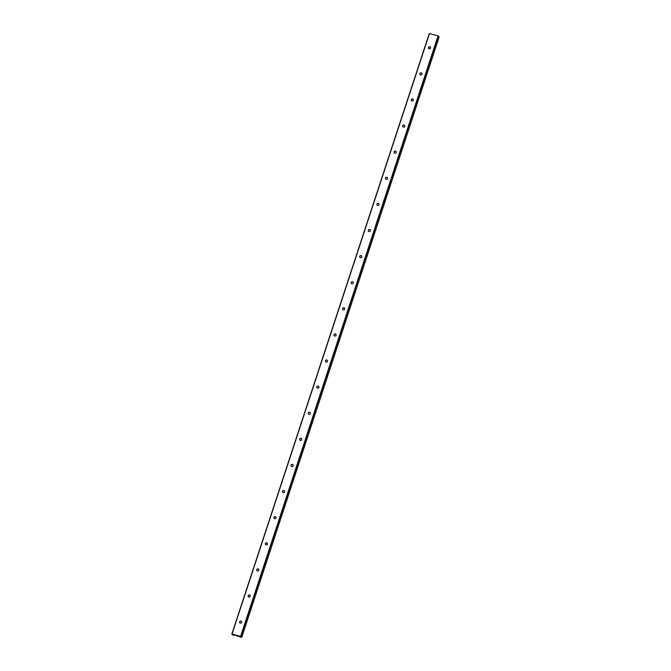 <?xml version="1.0" encoding="UTF-8"?>
<svg xmlns="http://www.w3.org/2000/svg" width="671" height="671" viewBox="0 0 671 671"><rect width="100%" height="100%" fill="white"/><g stroke="black" fill="none" stroke-linecap="round" stroke-linejoin="round"><path stroke-width="1.01" d="M428.677 48.572A1.116 1.057 139.7 0 1 430.371 47.138M429.801 46.735A1.116 1.057 139.7 0 1 430.136 48.58A1.116 1.057 139.7 0 1 428.559 47.213A1.116 1.057 139.7 0 1 429.801 46.735M420.088 74.682A1.116 1.057 139.7 0 1 421.791 73.248M421.22 72.837A1.116 1.057 139.7 0 1 421.556 74.691A1.116 1.057 139.7 0 1 419.979 73.324A1.116 1.057 139.7 0 1 421.22 72.837M411.508 100.793A1.116 1.057 139.7 0 1 413.202 99.35M412.631 98.947A1.116 1.057 139.7 0 1 412.967 100.793A1.116 1.057 139.7 0 1 411.39 99.425A1.116 1.057 139.7 0 1 412.631 98.947M402.919 126.894A1.116 1.057 139.7 0 1 404.621 125.46M404.051 125.058A1.116 1.057 139.7 0 1 404.387 126.903A1.116 1.057 139.7 0 1 402.81 125.536A1.116 1.057 139.7 0 1 404.051 125.058M394.338 153.005A1.116 1.057 139.7 0 1 396.041 151.562M395.462 151.16A1.116 1.057 139.7 0 1 395.806 153.013A1.116 1.057 139.7 0 1 394.229 151.638A1.116 1.057 139.7 0 1 395.462 151.16M385.758 179.107A1.116 1.057 139.7 0 1 387.452 177.672M386.882 177.27A1.116 1.057 139.7 0 1 387.217 179.115A1.116 1.057 139.7 0 1 385.64 177.748A1.116 1.057 139.7 0 1 386.882 177.27M377.169 205.217A1.116 1.057 139.7 0 1 378.872 203.774M378.301 203.372A1.116 1.057 139.7 0 1 378.637 205.225A1.116 1.057 139.7 0 1 377.06 203.858A1.116 1.057 139.7 0 1 378.301 203.372M368.589 231.327A1.116 1.057 139.7 0 1 370.283 229.885M369.713 229.482A1.116 1.057 139.7 0 1 370.056 231.327A1.116 1.057 139.7 0 1 368.48 229.96A1.116 1.057 139.7 0 1 369.713 229.482M360.008 257.429A1.116 1.057 139.7 0 1 361.703 255.995M361.132 255.592A1.116 1.057 139.7 0 1 361.468 257.438A1.116 1.057 139.7 0 1 359.891 256.07A1.116 1.057 139.7 0 1 361.132 255.592M351.419 283.539A1.116 1.057 139.7 0 1 353.122 282.097M352.552 281.694A1.116 1.057 139.7 0 1 352.887 283.548A1.116 1.057 139.7 0 1 351.31 282.172A1.116 1.057 139.7 0 1 352.552 281.694M342.839 309.641A1.116 1.057 139.7 0 1 344.533 308.207M343.963 307.804A1.116 1.057 139.7 0 1 344.298 309.65A1.116 1.057 139.7 0 1 342.722 308.283A1.116 1.057 139.7 0 1 343.963 307.804M334.259 335.752A1.116 1.057 139.7 0 1 335.953 334.309M335.383 333.906A1.116 1.057 139.7 0 1 335.718 335.76A1.116 1.057 139.7 0 1 334.141 334.384A1.116 1.057 139.7 0 1 335.383 333.906M325.67 361.862A1.116 1.057 139.7 0 1 327.373 360.419M326.794 360.017A1.116 1.057 139.7 0 1 327.138 361.862A1.116 1.057 139.7 0 1 325.561 360.495A1.116 1.057 139.7 0 1 326.794 360.017M317.089 387.964A1.116 1.057 139.7 0 1 318.784 386.53M318.213 386.127A1.116 1.057 139.7 0 1 318.549 387.972A1.116 1.057 139.7 0 1 316.972 386.605A1.116 1.057 139.7 0 1 318.213 386.127M308.501 414.074A1.116 1.057 139.7 0 1 310.203 412.631M309.633 412.229A1.116 1.057 139.7 0 1 309.968 414.082A1.116 1.057 139.7 0 1 308.392 412.707A1.116 1.057 139.7 0 1 309.633 412.229M299.92 440.176A1.116 1.057 139.7 0 1 301.615 438.742M301.044 438.339A1.116 1.057 139.7 0 1 301.388 440.184A1.116 1.057 139.7 0 1 299.811 438.817A1.116 1.057 139.7 0 1 301.044 438.339M291.34 466.286A1.116 1.057 139.7 0 1 293.034 464.844M292.464 464.441A1.116 1.057 139.7 0 1 292.799 466.295A1.116 1.057 139.7 0 1 291.222 464.919A1.116 1.057 139.7 0 1 292.464 464.441M282.751 492.388A1.116 1.057 139.7 0 1 284.454 490.954M283.883 490.551A1.116 1.057 139.7 0 1 284.219 492.397A1.116 1.057 139.7 0 1 282.642 491.029A1.116 1.057 139.7 0 1 283.883 490.551M274.171 518.498A1.116 1.057 139.7 0 1 275.865 517.064M275.295 516.662A1.116 1.057 139.7 0 1 275.638 518.507A1.116 1.057 139.7 0 1 274.062 517.14A1.116 1.057 139.7 0 1 275.295 516.662M265.59 544.609A1.116 1.057 139.7 0 1 267.284 543.166M266.714 542.764A1.116 1.057 139.7 0 1 267.05 544.617A1.116 1.057 139.7 0 1 265.473 543.242A1.116 1.057 139.7 0 1 266.714 542.764M257.001 570.711A1.116 1.057 139.7 0 1 258.704 569.276M258.134 568.874A1.116 1.057 139.7 0 1 258.469 570.719A1.116 1.057 139.7 0 1 256.892 569.352A1.116 1.057 139.7 0 1 258.134 568.874M248.421 596.821A1.116 1.057 139.7 0 1 250.115 595.378M249.545 594.976A1.116 1.057 139.7 0 1 249.88 596.829A1.116 1.057 139.7 0 1 248.304 595.454A1.116 1.057 139.7 0 1 249.545 594.976M239.832 622.923A1.116 1.057 139.7 0 1 241.535 621.489M240.964 621.086A1.116 1.057 139.7 0 1 241.3 622.931A1.116 1.057 139.7 0 1 239.723 621.564A1.116 1.057 139.7 0 1 240.964 621.086M439.144 36.997L438.037 35.882L429.264 33.55L231.856 634.003M231.847 634.028L240.621 636.343L241.736 637.45L234.28 634.892L232.963 635.118L231.847 634.028L429.264 33.55M439.153 36.989L241.728 637.433L439.153 36.989M232.04 634.028L429.457 33.567M233.894 635.303L234.053 634.841M240.914 636.477L438.339 36.016M240.621 636.343L438.037 35.882M233.961 635.353L234.129 634.858"/></g></svg>
